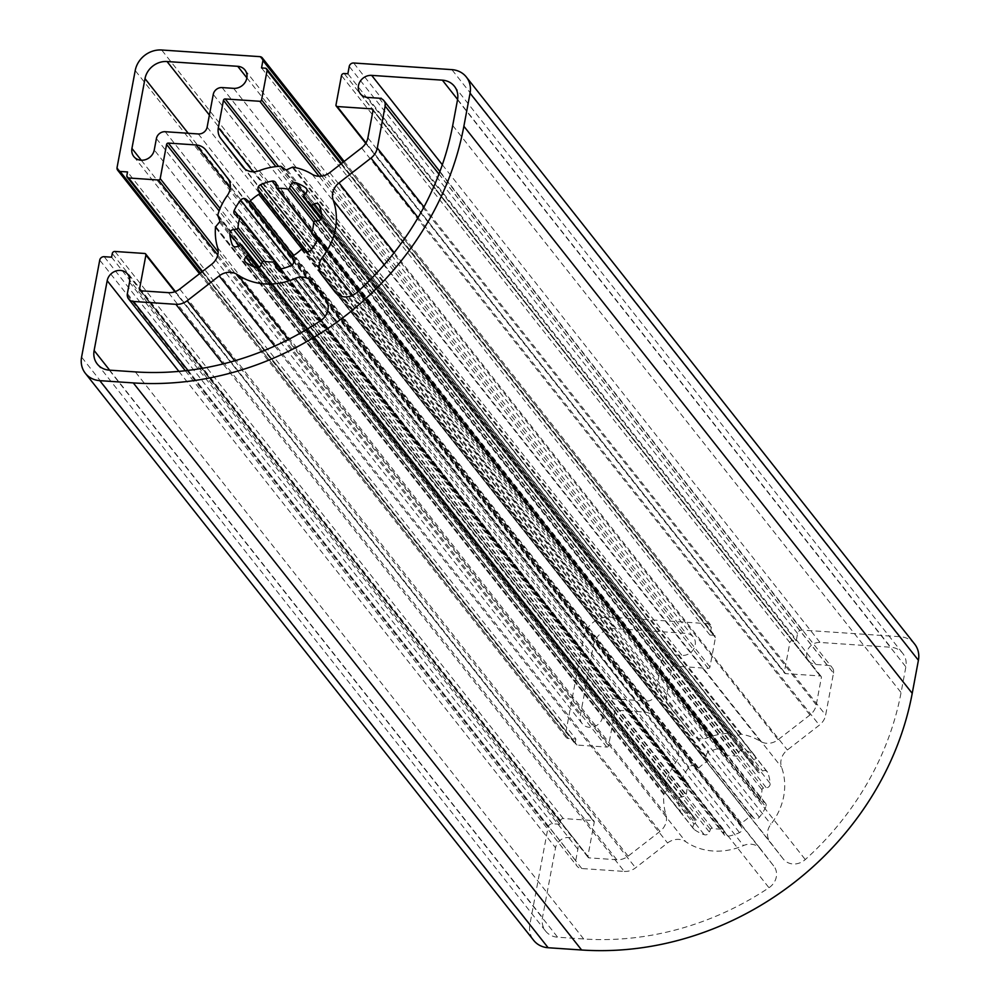 <?xml version="1.0" encoding="UTF-8"?>
<svg xmlns="http://www.w3.org/2000/svg" width="1000" height="1000" viewBox="0 0 1000 1000"><rect width="100%" height="100%" fill="white"/><g stroke="black" fill="none" stroke-linecap="round" stroke-linejoin="round"><path stroke-width="0.75" stroke-dasharray="5 3.75" d="M624.25 871.413A15.788 14.025 -38.3 0 0 635.575 867.812L667.562 842.987A15.788 14.025 141.7 0 1 685.75 841.725A63.137 56.125 -38.3 0 0 743.487 845.562A15.788 14.025 141.7 0 1 760.688 849.112A15.788 14.025 141.7 0 1 760.775 849.225L773.9 866.213A15.788 14.025 141.7 0 1 768.975 887.738A284.113 252.562 141.7 0 1 583.688 938.975L557.638 937.212A19.725 17.537 141.7 0 1 545.6 931.087A19.725 17.537 141.7 0 1 542.475 917.588L555.538 847.788A11.838 10.525 141.7 0 1 564.288 838.088A11.838 10.525 141.7 0 1 575.988 841.2A11.838 10.525 141.7 0 1 577.863 849.287L575.737 860.688A7.887 7.013 -38.3 0 0 576.987 866.075A7.887 7.013 -38.3 0 0 581.8 868.538L624.25 871.413L223.038 363.95M833.5 673.138A7.887 7.013 -38.3 0 0 832.25 667.738A7.887 7.013 -38.3 0 0 827.425 665.288L815.9 664.5A11.838 10.525 141.7 0 1 808.675 660.825A11.838 10.525 141.7 0 1 808.413 648.612A11.838 10.525 141.7 0 1 820.025 642.463L890.713 647.237A19.725 17.537 141.7 0 1 902.75 653.375A19.725 17.537 141.7 0 1 905.875 666.875L901.062 692.588A284.113 252.562 141.7 0 1 805.275 859.55A15.788 14.025 141.7 0 1 783.337 859.05A15.788 14.025 141.7 0 1 783.25 858.95L770.113 841.95A15.788 14.025 141.7 0 1 770.9 824.262A63.137 56.125 -38.3 0 0 781.6 767.312A15.788 14.025 141.7 0 1 787.375 749.975L819.35 725.15A15.788 14.025 -38.3 0 0 825.65 715.05L833.5 673.138L438.938 174.1M602.612 717.038A11.838 10.525 141.7 0 1 593.875 726.737A11.838 10.525 141.7 0 1 582.175 723.625A11.838 10.525 141.7 0 1 580.3 715.525L593.362 645.713A19.725 17.537 141.7 0 1 615.4 628.612L686.087 633.387A11.838 10.525 141.7 0 1 693.312 637.075A11.838 10.525 141.7 0 1 693.575 649.275A11.838 10.525 141.7 0 1 681.963 655.438L670.425 654.65A7.887 7.013 -38.3 0 0 661.612 661.5L655.487 694.2A7.887 7.013 141.7 0 1 646.675 701.038L613.562 698.8A7.887 7.013 -38.3 0 0 604.75 705.638L602.612 717.038L154.262 149.95M765.812 806.888A48.137 42.8 141.7 0 1 759.35 817.225A3.95 3.513 141.7 0 1 753.775 818.037L751.75 816.275A1.575 1.4 -38.3 0 0 749.65 816.45A39.462 35.075 141.7 0 1 741.2 823.012A1.575 1.4 -38.3 0 0 740.5 825L741.7 827.412A3.95 3.513 141.7 0 1 739.513 832.625A48.137 42.8 141.7 0 1 727.925 836.3A3.95 3.513 141.7 0 1 723.825 833.075L723.85 830.288A1.575 1.4 -38.3 0 0 722.412 828.975A39.462 35.075 141.7 0 1 712.312 828.288A1.575 1.4 -38.3 0 0 710.425 829.375L709.412 832.1A3.95 3.513 141.7 0 1 704.237 834.7A48.137 42.8 141.7 0 1 694.287 829.562A3.95 3.513 141.7 0 1 694.087 824.188L696.15 822A1.575 1.4 -38.3 0 0 696.2 819.963A39.462 35.075 141.7 0 1 693.225 816.7A39.462 35.075 141.7 0 1 690.387 812.438A1.575 1.4 -38.3 0 0 688.413 811.988L685.775 813.438A3.95 3.513 141.7 0 1 680.638 811.888A48.137 42.8 141.7 0 1 678.175 800.962A3.95 3.513 141.7 0 1 681.975 796.575L684.862 796.287A1.575 1.4 -38.3 0 0 686.388 794.712A39.462 35.075 141.7 0 1 688.25 784.75A1.575 1.4 -38.3 0 0 687.337 783.025L684.638 782.35A3.95 3.513 141.7 0 1 682.55 777.575A48.137 42.8 141.7 0 1 689 767.237A3.95 3.513 141.7 0 1 694.575 766.425L696.6 768.188A1.575 1.4 -38.3 0 0 698.7 768.012A39.462 35.075 141.7 0 1 707.163 761.45A1.575 1.4 -38.3 0 0 707.85 759.45L706.65 757.05A3.95 3.513 141.7 0 1 708.838 751.838A48.137 42.8 141.7 0 1 720.438 748.162A3.95 3.513 141.7 0 1 724.525 751.375L724.5 754.175A1.575 1.4 -38.3 0 0 725.938 755.487A39.462 35.075 141.7 0 1 736.038 756.175A1.575 1.4 -38.3 0 0 737.925 755.088L738.938 752.35A3.95 3.513 141.7 0 1 744.112 749.762A48.137 42.8 141.7 0 1 754.062 754.9A3.95 3.513 141.7 0 1 754.262 760.263L752.212 762.45A1.575 1.4 -38.3 0 0 752.15 764.488A39.462 35.075 141.7 0 1 755.125 767.75A39.462 35.075 141.7 0 1 757.962 772.025A1.575 1.4 -38.3 0 0 759.95 772.475L762.575 771.025A3.95 3.513 141.7 0 1 767.712 772.562A48.137 42.8 141.7 0 1 770.188 783.5A3.95 3.513 141.7 0 1 766.375 787.875L763.5 788.175A1.575 1.4 -38.3 0 0 761.975 789.737A39.462 35.075 141.7 0 1 760.1 799.712A1.575 1.4 -38.3 0 0 761.012 801.438L763.713 802.113A3.95 3.513 141.7 0 1 765.812 806.888L317.45 239.812M914.663 644.087A23.675 21.05 -38.3 0 0 900.212 636.725L802 630.075A3.95 3.513 -38.3 0 0 797.588 633.5L796.213 640.85L792.487 640.6A2.362 2.1 -38.3 0 0 789.85 642.65L784.35 672.038A1.575 1.4 -38.3 0 0 785.562 673.612L820.163 675.95A1.575 1.4 141.7 0 1 821.375 677.525L816.25 704.887A15.788 14.025 141.7 0 1 809.95 714.987L778.088 739.712A15.788 14.025 141.7 0 1 760.45 741.338A63.137 56.125 -38.3 0 0 741.525 734.225A1.575 1.4 -38.3 0 0 740.588 734.35L735.312 736.75A1.575 1.4 141.7 0 1 733.825 736.65L729.562 733.6A1.575 1.4 -38.3 0 0 728.7 733.35A63.137 56.125 -38.3 0 0 707.625 737.763A15.788 14.025 141.7 0 1 691.112 733.938A15.788 14.025 141.7 0 1 691.025 733.825L669.1 705.45A15.788 14.025 141.7 0 1 666.688 694.762L671.812 667.4A1.575 1.4 141.7 0 1 673.575 666.025L708.175 668.375A1.575 1.4 -38.3 0 0 709.938 667L715.438 637.612A2.362 2.1 -38.3 0 0 713.612 635.25L709.9 635L711.275 627.65A3.95 3.513 -38.3 0 0 708.238 623.725L610.025 617.087A23.675 21.05 -38.3 0 0 583.575 637.612L565.425 734.6A3.95 3.513 -38.3 0 0 568.45 738.525L575.887 739.038L127.537 171.95M575.887 739.038L575.2 742.712A2.362 2.1 -38.3 0 0 577.025 745.062L606.788 747.075A1.575 1.4 -38.3 0 0 608.55 745.713L614.95 711.538A1.575 1.4 141.7 0 1 616.712 710.175L644.425 712.05A15.788 14.025 141.7 0 1 654.05 716.95A15.788 14.025 141.7 0 1 654.137 717.062L676.062 745.438A15.788 14.025 141.7 0 1 675.713 762.537A63.137 56.125 -38.3 0 0 666.188 781.888A1.575 1.4 -38.3 0 0 666.2 782.788L668.075 787.688A1.575 1.4 141.7 0 1 667.8 789.163L664.163 793.675A1.575 1.4 -38.3 0 0 663.812 794.562A63.137 56.125 -38.3 0 0 665.95 814.7A15.788 14.025 141.7 0 1 659.975 831.413L628.112 856.15A15.788 14.025 141.7 0 1 616.788 859.737L589.075 857.862A1.575 1.4 141.7 0 1 587.863 856.3L594.25 822.125A1.575 1.4 -38.3 0 0 593.038 820.562L563.275 818.538A2.362 2.1 -38.3 0 0 560.625 820.6L559.938 824.275L111.587 257.188M559.938 824.275L552.5 823.763A3.95 3.513 -38.3 0 0 548.088 827.188L529.938 924.175A23.675 21.05 -38.3 0 0 533.688 940.375M796.213 640.85L347.863 73.763M709.9 635L261.537 67.925M234.713 360.8L635.575 867.812M274.675 346.075L667.562 842.987M288.6 339.412L685.75 841.725M325.087 316.375L743.487 845.562M312.425 282.137L760.775 849.225M325.55 299.125L773.9 866.213M320.625 320.65L768.975 887.738M379.075 98.2L827.425 665.288M367.537 97.425L815.9 664.5M442.325 164.75L820.025 642.463M457.587 99.425L890.713 647.237M457.525 99.787L905.875 666.875M452.713 125.512L901.062 692.588M356.925 292.462L805.275 859.55M141.263 160.225L580.3 715.525M188.2 133.275L593.362 645.713M209.387 115.087L615.4 628.612M246.875 77.862L686.087 633.387M233.612 88.35L681.963 655.438M222.075 87.575L670.425 654.65M311 250.138L759.35 817.225M305.425 250.95L753.775 818.037M303.4 249.188L751.75 816.275M301.3 249.363L749.65 816.45M292.838 255.938L741.2 823.012M292.15 257.925L740.5 825M293.35 260.325L741.7 827.412M291.163 265.538L739.513 832.625M279.562 269.212L727.925 836.3M278.012 269.2L723.825 833.075M280.163 269.1L723.85 830.288M274.062 261.887L722.412 828.975M263.962 261.2L712.312 828.288M262.075 262.288L710.425 829.375M261.062 265.025L709.412 832.1M255.888 267.613L704.237 834.7M245.938 262.488L694.287 829.562M253.212 266.575L694.087 824.188M257.913 267.725L696.15 822M696.325 820.1L259.2 267.225L696.2 819.963M690.275 812.262L259.3 267.162L690.387 812.438M240.05 244.9L688.413 811.988M237.425 246.35L685.775 813.438M233.463 246.3L680.638 811.888M239 245.487L678.175 800.962M261.262 264.462L681.975 796.575M262.325 261.85L684.862 796.287M264.688 261.35L686.388 794.712M280.5 269.025L688.25 784.75M238.988 215.938L687.337 783.025M236.287 215.263L684.638 782.35M238.388 215.787L682.55 777.575M583.575 637.612L135.213 70.537M610.025 617.087L161.663 50M565.425 734.6L117.062 167.525M568.45 738.525L200.413 273.038M575.2 742.712L126.85 175.625M577.025 745.062L202.525 271.388M606.788 747.075L217.75 255.025M608.55 745.713L218.162 251.95M614.95 711.538L219.137 210.912M616.712 710.175L220.075 208.512M644.425 712.05L230.25 188.2M654.137 717.062L205.787 149.987M676.062 745.438L227.7 178.35M675.713 762.537L227.35 195.463M666.188 781.888L217.825 214.8M666.2 782.788L217.85 215.712M668.075 787.688L219.725 220.6M667.8 789.163L219.45 222.075M664.163 793.675L215.812 226.6M663.812 794.562L215.463 227.475M665.95 814.7L217.6 247.613M659.975 831.413L211.612 264.337M628.112 856.15L179.762 289.062M616.788 859.737L168.425 292.663M589.075 857.862L140.712 290.788M587.863 856.3L140.75 290.788M594.25 822.125L174.9 291.737M593.038 820.562L144.688 253.475M563.275 818.538L114.925 251.462M560.625 820.6L112.275 253.512M552.5 823.763L104.15 256.688M548.088 827.188L99.738 260.1M529.938 924.175L81.587 357.1M583.688 938.975L135.338 371.9M187.975 370.425L581.8 868.538M127.375 293.6L575.737 860.688M129.512 282.213L577.863 849.287M178.888 371.388L555.538 847.788M109.663 370.163L542.475 917.588M109.288 370.138L557.638 937.212M783.25 858.95L335.062 292.087M423.963 207L825.65 715.05M418.062 217.6L819.35 725.15M394.188 252.675L787.375 749.975M384.225 264.713L781.6 767.312M352.688 295.287L770.9 824.262M336.688 293.738L770.113 841.95M661.612 661.5L213.263 94.412M156.4 138.562L604.75 705.638M165.212 131.713L613.562 698.8M198.325 133.963L646.675 701.038M207.138 127.112L655.487 694.2M689 767.237L291.962 265.062M317.825 238.137L763.713 802.113M317.275 240.188L761.012 801.438M724.775 755L760.1 799.712M313.612 222.662L761.975 789.737M315.138 221.1L763.5 788.175M318.025 220.8L766.375 787.875M321.825 216.425L770.188 783.5M319.363 205.487L767.712 772.562M321.4 213.025L762.575 771.025M321.6 218.038L759.95 772.475M320.913 219.225L757.962 772.025M309.262 204.325L752.15 764.488M303.85 195.375L752.212 762.45M305.912 193.188L754.262 760.263M306.8 189.2L754.062 754.9M304.913 194.25L744.112 749.762M318.587 220.7L738.938 752.35M315.688 221.038L737.925 755.088M313.762 222.075L736.038 756.175M311.975 231.9L725.938 755.487M276.15 187.087L724.5 754.175M276.175 184.3L724.525 751.375M276.15 186.225L720.438 748.162M311.588 249.387L708.838 751.838M307.137 251.737L706.65 757.05M306.225 251.462L707.85 759.45M301.962 248.95L707.163 761.45M293.512 255.525L698.7 768.012M292.175 256.663L696.6 768.188M292.013 257.25L694.575 766.425M900.212 636.725L451.863 69.638M802 630.075L353.638 63M797.588 633.5L349.237 66.413M792.487 640.6L344.137 73.513M789.85 642.65L341.488 75.562M784.35 672.038L335.988 104.963M785.562 673.612L365.975 142.912M820.163 675.95L373.025 110.412L821.375 677.525M816.25 704.887L367.9 137.812M809.95 714.987L361.587 147.9M778.088 739.712L329.738 172.638M760.45 741.338L312.087 174.25M741.525 734.225L293.175 167.138M740.588 734.35L292.238 167.275M735.312 736.75L286.962 169.662M733.825 736.65L285.475 169.562M729.562 733.6L281.212 166.525M728.7 733.35L280.338 166.275M707.625 737.763L259.275 170.675M691.025 733.825L242.838 166.962M669.1 705.45L245.025 169.075M666.688 694.762L253.212 171.788M671.812 667.4L275.863 166.612M673.575 666.025L278.525 166.375M708.175 668.375L319.088 176.262M709.938 667L321.8 176.075M715.438 637.612L340.938 163.938M713.612 635.25L265.262 68.175M711.275 627.65L343.237 162.162M708.238 623.725L259.887 56.65M312.337 282.025L760.688 849.112M439.913 171.513L832.25 667.738M360.325 93.737L808.675 660.825M454.4 86.287L902.75 653.375M133.812 156.537L582.175 723.625M244.95 69.987L693.312 637.075M276.163 268.05L724.513 835.138M280.487 269.037L723.575 829.463M245.287 261.863L693.65 828.95M244.875 249.625L693.225 816.7M232.763 245.65L681.112 812.725M281.2 268.875L688.05 783.475M234.513 214.137L682.862 781.225M199.525 273.725L566.05 737.3M201.988 271.812L575.575 744.325M205.7 149.875L654.05 716.95M139.75 290.287L588.112 857.375M175.375 291.562L594 821.05M185.338 370.725L576.987 866.075M127.638 274.113L575.988 841.2M97.25 364L545.6 931.087M334.975 291.975L783.337 859.05M317.137 236.163L765.487 803.238M317.137 240.463L760.3 800.987M318.888 204.65L767.237 771.725M320.9 219.237L758.075 772.188M306.775 200.675L755.125 767.75M309.312 204.4L752.025 764.362M306.35 188.425L754.712 755.512M275.487 182.237L723.838 749.325M365.725 143.325L784.6 673.112M372.762 109.362L821.125 676.438M242.75 166.85L691.112 733.938M341.5 163.5L715.062 635.988M344.162 161.425L710.65 624.963"/><path stroke-width="1.5" d="M175.9 304.325A15.788 14.025 -38.3 0 0 187.225 300.738L219.2 275.912A15.788 14.025 141.7 0 1 237.387 274.637A63.137 56.125 -38.3 0 0 295.125 278.488A15.788 14.025 141.7 0 1 312.337 282.025A15.788 14.025 141.7 0 1 312.425 282.137L325.55 299.125A15.788 14.025 141.7 0 1 320.625 320.65A284.113 252.562 141.7 0 1 135.338 371.9L109.288 370.138A19.725 17.537 141.7 0 1 97.25 364A19.725 17.537 141.7 0 1 94.125 350.5L107.188 280.7A11.838 10.525 141.7 0 1 115.925 271A11.838 10.525 141.7 0 1 127.638 274.113A11.838 10.525 141.7 0 1 129.512 282.213L127.375 293.6A7.887 7.013 -38.3 0 0 128.625 299A7.887 7.013 -38.3 0 0 133.45 301.45L175.9 304.325L223.038 363.95M385.138 106.05A7.887 7.013 -38.3 0 0 383.888 100.65A7.887 7.013 -38.3 0 0 379.075 98.2L367.537 97.425A11.838 10.525 141.7 0 1 360.325 93.737A11.838 10.525 141.7 0 1 360.05 81.538A11.838 10.525 141.7 0 1 371.662 75.375L442.362 80.162A19.725 17.537 141.7 0 1 454.4 86.287A19.725 17.537 141.7 0 1 457.525 99.787L452.713 125.512A284.113 252.562 141.7 0 1 356.925 292.462A15.788 14.025 141.7 0 1 334.975 291.975A15.788 14.025 141.7 0 1 334.888 291.863L321.763 274.862A15.788 14.025 141.7 0 1 322.55 257.175A63.137 56.125 -38.3 0 0 333.237 200.225A15.788 14.025 141.7 0 1 339.012 182.9L370.988 158.075A15.788 14.025 -38.3 0 0 377.3 147.975L385.138 106.05L438.938 174.1M154.262 149.95A11.838 10.525 141.7 0 1 145.525 159.65A11.838 10.525 141.7 0 1 133.812 156.537A11.838 10.525 141.7 0 1 131.938 148.438L145 78.637A19.725 17.537 141.7 0 1 167.037 61.525L237.738 66.312A11.838 10.525 141.7 0 1 244.95 69.987A11.838 10.525 141.7 0 1 245.225 82.2A11.838 10.525 141.7 0 1 233.612 88.35L222.075 87.575A7.887 7.013 -38.3 0 0 213.263 94.412L207.138 127.112A7.887 7.013 141.7 0 1 198.325 133.963L165.212 131.713A7.887 7.013 -38.3 0 0 156.4 138.562L154.262 149.95M317.45 239.812A48.137 42.8 141.7 0 1 311 250.138A3.95 3.513 141.7 0 1 305.425 250.95L303.4 249.188A1.575 1.4 -38.3 0 0 301.3 249.363A39.462 35.075 141.7 0 1 292.838 255.938A1.575 1.4 -38.3 0 0 292.15 257.925L293.35 260.325A3.95 3.513 141.7 0 1 291.163 265.538A48.137 42.8 141.7 0 1 279.562 269.212A3.95 3.513 141.7 0 1 275.475 266L275.5 263.2A1.575 1.4 -38.3 0 0 274.062 261.887A39.462 35.075 141.7 0 1 263.962 261.2A1.575 1.4 -38.3 0 0 262.075 262.288L261.062 265.025A3.95 3.513 141.7 0 1 255.888 267.613A48.137 42.8 141.7 0 1 245.938 262.488A3.95 3.513 141.7 0 1 245.738 257.113L247.787 254.925A1.575 1.4 -38.3 0 0 247.85 252.887A39.462 35.075 141.7 0 1 244.875 249.625A39.462 35.075 141.7 0 1 242.037 245.35A1.575 1.4 -38.3 0 0 240.05 244.9L237.425 246.35A3.95 3.513 141.7 0 1 232.288 244.812A48.137 42.8 141.7 0 1 229.812 233.875A3.95 3.513 141.7 0 1 233.625 229.5L236.5 229.2A1.575 1.4 -38.3 0 0 238.025 227.638A39.462 35.075 141.7 0 1 239.9 217.675A1.575 1.4 -38.3 0 0 238.988 215.938L236.287 215.263A3.95 3.513 141.7 0 1 234.188 210.487A48.137 42.8 141.7 0 1 240.65 200.15A3.95 3.513 141.7 0 1 246.225 199.338L248.25 201.1A1.575 1.4 -38.3 0 0 250.35 200.925A39.462 35.075 141.7 0 1 258.8 194.363A1.575 1.4 -38.3 0 0 259.5 192.375L258.3 189.963A3.95 3.513 141.7 0 1 260.487 184.75A48.137 42.8 141.7 0 1 272.075 181.075A3.95 3.513 141.7 0 1 276.175 184.3L276.15 187.087A1.575 1.4 -38.3 0 0 277.587 188.4A39.462 35.075 141.7 0 1 287.688 189.088A1.575 1.4 -38.3 0 0 289.575 188L290.587 185.275A3.95 3.513 141.7 0 1 295.763 182.675A48.137 42.8 141.7 0 1 305.712 187.812A3.95 3.513 141.7 0 1 305.912 193.188L303.85 195.375A1.575 1.4 -38.3 0 0 303.8 197.413A39.462 35.075 141.7 0 1 306.775 200.675A39.462 35.075 141.7 0 1 309.613 204.938A1.575 1.4 -38.3 0 0 311.588 205.387L314.225 203.938A3.95 3.513 141.7 0 1 319.363 205.487A48.137 42.8 141.7 0 1 321.825 216.425A3.95 3.513 141.7 0 1 318.025 220.8L315.138 221.1A1.575 1.4 -38.3 0 0 313.612 222.662A39.462 35.075 141.7 0 1 311.75 232.625A1.575 1.4 -38.3 0 0 312.663 234.35L315.363 235.025A3.95 3.513 141.7 0 1 317.45 239.812M161.663 50A23.675 21.05 -38.3 0 0 135.213 70.537L117.062 167.525A3.95 3.513 -38.3 0 0 120.1 171.45L127.537 171.95L126.85 175.625A2.362 2.1 -38.3 0 0 128.675 177.987L158.438 180A1.575 1.4 -38.3 0 0 160.2 178.625L166.588 144.462A1.575 1.4 141.7 0 1 168.35 143.088L196.075 144.963A15.788 14.025 141.7 0 1 205.7 149.875A15.788 14.025 141.7 0 1 205.787 149.987L227.7 178.35A15.788 14.025 141.7 0 1 227.35 195.463A63.137 56.125 -38.3 0 0 217.825 214.8A1.575 1.4 -38.3 0 0 217.85 215.712L219.725 220.6A1.575 1.4 141.7 0 1 219.45 222.075L215.812 226.6A1.575 1.4 -38.3 0 0 215.463 227.475A63.137 56.125 -38.3 0 0 217.6 247.613A15.788 14.025 141.7 0 1 211.612 264.337L179.762 289.062A15.788 14.025 141.7 0 1 168.425 292.663L140.712 290.788A1.575 1.4 141.7 0 1 139.5 289.212L145.9 255.05A1.575 1.4 -38.3 0 0 144.688 253.475L114.925 251.462A2.362 2.1 -38.3 0 0 112.275 253.512L111.587 257.188L104.15 256.688A3.95 3.513 -38.3 0 0 99.738 260.1L81.587 357.1A23.675 21.05 -38.3 0 0 85.337 373.288A23.675 21.05 -38.3 0 0 99.787 380.65L133.275 382.912A295.95 263.087 -38.3 0 0 463.875 126.263L470.062 93.2A23.675 21.05 -38.3 0 0 466.312 77A23.675 21.05 -38.3 0 0 451.863 69.638L353.638 63A3.95 3.513 -38.3 0 0 349.237 66.413L347.863 73.763L344.137 73.513A2.362 2.1 -38.3 0 0 341.488 75.562L335.988 104.963A1.575 1.4 -38.3 0 0 337.2 106.525L371.8 108.875A1.575 1.4 141.7 0 1 373.013 110.438L367.9 137.812A15.788 14.025 141.7 0 1 361.587 147.9L329.738 172.638A15.788 14.025 141.7 0 1 312.087 174.25A63.137 56.125 -38.3 0 0 293.175 167.138A1.575 1.4 -38.3 0 0 292.238 167.275L286.962 169.662A1.575 1.4 141.7 0 1 285.475 169.562L281.212 166.525A1.575 1.4 -38.3 0 0 280.338 166.275A63.137 56.125 -38.3 0 0 259.275 170.675A15.788 14.025 141.7 0 1 242.75 166.85A15.788 14.025 141.7 0 1 242.662 166.737L220.75 138.375A15.788 14.025 141.7 0 1 218.337 127.688L223.45 100.312A1.575 1.4 141.7 0 1 225.225 98.95L259.825 101.287A1.575 1.4 -38.3 0 0 261.588 99.925L267.087 70.525A2.362 2.1 -38.3 0 0 265.262 68.175L261.537 67.925L262.913 60.575A3.95 3.513 -38.3 0 0 259.887 56.65L161.663 50M85.337 373.288L533.688 940.375A23.675 21.05 -38.3 0 0 548.138 947.738L581.625 950A295.95 263.087 -38.3 0 0 912.225 693.35L918.413 660.275A23.675 21.05 -38.3 0 0 914.663 644.087L466.312 77M187.225 300.738L234.713 360.8M219.2 275.912L274.675 346.075M237.387 274.637L288.6 339.412M295.125 278.488L325.087 316.375M371.662 75.375L442.325 164.75M442.362 80.162L457.587 99.425M131.938 148.438L141.263 160.225M145 78.637L188.2 133.275M167.037 61.525L209.387 115.087M237.738 66.312L246.875 77.862M275.475 266L278.012 269.2M275.5 263.2L280.163 269.1M245.738 257.113L253.212 266.575M247.787 254.925L257.913 267.725M248.075 253.162L259.188 267.225L247.975 253.012M242.037 245.35L259.288 267.175L241.925 245.188M232.288 244.812L233.463 246.3M229.812 233.875L239 245.487M233.625 229.5L261.262 264.462M236.5 229.2L262.325 261.85M238.025 227.638L264.688 261.35M239.9 217.675L280.5 269.025M234.188 210.487L238.388 215.787M200.413 273.038L120.1 171.45M202.525 271.388L128.675 177.987M217.75 255.025L158.438 180M218.162 251.95L160.2 178.625M219.137 210.912L166.588 144.462M220.075 208.512L168.35 143.088M230.25 188.2L196.075 144.963M140.75 290.788L139.5 289.212M174.9 291.737L145.9 255.05M99.787 380.65L548.138 947.738M581.625 950L133.275 382.912M133.45 301.45L187.975 370.425M107.188 280.7L178.888 371.388M94.125 350.5L109.663 370.163M377.3 147.975L423.963 207M370.988 158.075L418.062 217.6M339.012 182.9L394.188 252.675M333.237 200.225L384.225 264.713M322.55 257.175L352.688 295.287M321.763 274.862L336.688 293.738M291.962 265.062L240.65 200.15M315.363 235.025L317.825 238.137M312.663 234.35L317.275 240.188M314.225 203.938L321.4 213.025M311.588 205.387L321.6 218.038M309.862 205.263L320.913 219.225M303.8 197.413L309.262 204.325M305.712 187.812L306.8 189.2M295.763 182.675L304.913 194.25M290.587 185.275L318.587 220.7M289.575 188L315.688 221.038M287.688 189.088L313.762 222.075M277.587 188.4L311.975 231.9M272.075 181.075L276.15 186.225M260.487 184.75L311.588 249.387M258.3 189.963L307.137 251.737M259.5 192.375L306.225 251.462M258.8 194.363L301.962 248.95M250.35 200.925L293.512 255.525M248.25 201.1L292.175 256.663M246.225 199.338L292.013 257.25M912.225 693.35L463.875 126.263M918.413 660.275L470.062 93.2M365.975 142.912L337.2 106.525M373.025 110.412L371.8 108.875M245.025 169.075L220.75 138.375M253.212 171.788L218.337 127.688M275.863 166.612L223.45 100.312M278.525 166.375L225.225 98.95M319.088 176.262L259.825 101.287M321.8 176.075L261.588 99.925M340.938 163.938L267.087 70.525M343.237 162.162L262.913 60.575M383.888 100.65L439.913 171.513M275.225 262.375L280.487 269.037M239.7 216.388L281.2 268.875M117.688 170.225L199.525 273.725M127.225 177.25L201.988 271.812M145.65 253.962L175.375 291.562M128.625 299L185.338 370.725M311.95 233.9L317.137 240.463M309.725 205.113L320.9 219.237M303.675 197.275L309.312 204.4M276.425 187.913L311.762 232.613M336.238 106.037L365.725 143.325M266.712 68.913L341.5 163.5M262.288 57.875L344.162 161.425"/></g></svg>
